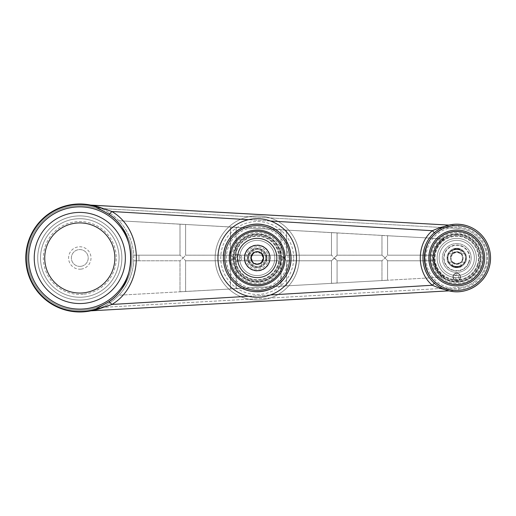 <?xml version="1.0" encoding="UTF-8"?>
<svg xmlns="http://www.w3.org/2000/svg" width="516" height="516" viewBox="0 0 516 516"><rect width="100%" height="100%" fill="white"/><g stroke="black" fill="none" stroke-linecap="round" stroke-linejoin="round"><path stroke-width="0.39" stroke-dasharray="2.58 1.94" d="M118.906 220.751C113.901 215.52 108.083 211.444 101.465 208.522L90.687 205.091L101.465 208.522C108.083 211.444 113.901 215.52 118.906 220.751L180 224.157L118.906 220.751A53.999 53.999 0 0 1 133.721 255.175L133.721 260.786A53.999 53.999 0 0 1 118.906 295.21L444.192 277.079A22.768 22.594 90 0 1 442.535 275.886L437.729 270.668A22.768 22.594 90 0 1 439.219 243.307L440.67 241.727A22.768 22.594 90 0 1 444.199 238.882L331.472 232.6L331.472 255.175L331.472 232.6L286.593 230.097L337.083 232.968L337.083 255.194L334.626 257.981L337.083 260.767L337.083 283.052L337.083 260.786L381.963 260.786L381.963 280.549L337.083 283.052L381.963 280.549L381.963 260.786L381.963 280.549L387.574 280.24L387.574 260.786L385.117 257.981L387.574 255.194L385.117 257.981L381.988 255.175L385.117 257.981L381.988 260.786L337.083 260.786L337.083 282.994L331.472 283.303L331.472 260.786L331.472 283.361L286.593 285.864L286.593 260.786L331.472 260.786L331.472 283.361L331.498 260.786L286.593 260.786L286.593 285.864L337.083 283.052L337.083 260.786L331.472 255.175L331.472 232.6L180 224.157L180 255.175L180 224.157L118.906 220.751L185.612 224.525L185.612 255.194L183.154 257.981L185.612 260.767L230.491 260.786L230.491 288.992L185.612 291.495L185.612 260.786L185.612 291.495L230.491 288.992L230.491 260.786L230.491 288.992L236.102 288.676L236.102 260.786L280.981 260.786L280.981 286.18L236.102 288.676L280.981 286.18L280.981 260.786L236.102 260.786L236.102 288.676L236.102 260.786L233.645 257.981L236.102 255.194L233.645 257.981L230.517 255.175L233.645 257.981L230.517 260.786L185.612 260.786L230.517 260.786L185.612 260.786L185.612 291.437L180 291.804L180 260.786L183.154 257.981L180 255.175L180 224.157L230.491 226.969L230.491 255.175L230.491 226.969L185.612 224.466L185.612 255.194L183.154 257.981L185.612 260.767L185.612 291.495L118.906 295.21C113.901 300.441 108.083 304.517 101.465 307.439L90.687 310.871L458.55 290.327A2.806 0.348 86.8 0 0 458.743 287.528C473.959 286.773 486.782 273.216 486.691 257.981C486.782 242.746 473.959 229.188 458.743 228.433L101.465 208.522L458.743 228.433A2.806 0.348 -86.8 0 0 458.55 225.634C475.21 226.46 489.252 241.301 489.149 257.981C489.252 274.66 475.21 289.502 458.55 290.327A2.806 0.348 86.8 0 0 458.743 287.528C473.959 286.773 486.782 273.216 486.691 257.981C486.782 242.746 473.959 229.188 458.743 228.433A2.806 0.348 -86.8 0 0 458.55 225.634L448.985 225.099L458.55 225.634C475.21 226.46 489.252 241.301 489.149 257.981C489.252 274.66 475.21 289.502 458.55 290.327L444.463 289.45L458.55 290.327C453.003 290.676 447.52 289.528 442.109 286.883A32.398 32.398 0 0 0 489.149 257.981A32.398 32.398 0 0 0 442.109 229.078C447.52 226.434 453.003 225.286 458.55 225.634L448.985 225.099L458.55 225.634L444.463 226.511L458.55 225.634C453.003 225.286 447.52 226.434 442.109 229.078L435.633 233.58C421.456 245.745 421.488 270.255 435.633 282.381L442.109 286.883C447.52 289.528 453.003 290.676 458.55 290.327L90.687 310.871L101.465 307.439C108.083 304.517 113.901 300.441 118.906 295.21A53.999 53.999 0 0 0 133.721 260.786L180.026 260.786L183.154 257.981L180.026 255.175L133.721 255.175L180 255.175L133.721 255.175L133.721 260.786L180 260.786L180 291.804L180.026 260.786L138.978 260.786L138.939 255.175L138.978 260.786L133.721 260.786L180 260.786L180 291.746L230.491 288.992L230.491 260.786L233.645 257.981L236.102 260.767L280.981 260.786L284.135 257.981L286.593 260.786L331.498 260.786L337.083 255.175L381.988 255.175L381.963 235.47L387.574 235.78L387.574 255.194L387.574 235.722L444.192 238.882A22.859 22.859 0 0 0 434.059 255.175C434.64 250.712 436.362 246.758 439.219 243.307A22.768 22.594 90 0 0 437.729 270.668L434.059 260.786A22.859 22.859 0 0 0 444.192 277.079L442.535 275.886A22.768 22.594 90 0 0 444.192 277.079L387.574 280.24L444.192 277.079L437.729 270.668L434.059 260.786A22.859 22.859 0 0 0 444.192 277.079L387.574 280.24L387.574 260.786L387.574 280.182L381.963 280.491L381.963 260.786L385.117 257.981L387.574 260.767L434.059 260.786L433.034 260.786L433.034 255.175L434.059 255.175L387.574 255.175L434.059 255.175C434.64 250.712 436.362 246.758 439.219 243.307L444.186 238.882L387.574 235.722L387.574 255.194L387.574 235.722L381.963 235.412L381.963 255.175L337.083 255.175L337.083 232.91L381.963 235.412L337.083 232.91L337.083 255.194L381.988 255.175L381.963 235.412L381.963 255.175L337.083 255.175L337.083 232.91L286.593 230.097L286.593 255.175L331.472 255.175L331.472 232.658L444.199 238.882A22.768 22.594 90 0 0 440.67 241.727L444.192 238.882A22.859 22.859 0 0 0 434.059 255.175L387.574 255.175L433.034 255.175L433.034 260.786L387.574 260.786L387.574 280.24L286.593 285.864L286.593 260.786L286.593 285.812L280.981 286.116L280.981 260.786L280.981 286.18L286.593 285.864L230.491 288.934L236.102 288.625L236.102 260.767L281.007 260.786L286.593 255.175L331.498 255.175L286.593 255.175L286.593 230.097L280.981 229.781L280.981 255.175L236.102 255.175L236.102 227.285L280.981 229.781L236.102 227.285L236.102 255.194L281.007 255.175L280.981 229.781L280.981 255.175L286.593 260.786L331.498 260.786L334.626 257.981L331.498 255.175L286.593 255.194L286.593 230.097L230.491 226.969L230.491 255.175L185.612 255.175L185.612 224.466L236.102 227.337L236.102 255.194L236.102 227.285L230.491 227.027L230.517 255.175L185.612 255.194L185.612 224.466L180 224.215L180.026 255.175L133.721 255.175A53.999 53.999 0 0 0 118.906 220.751M465.587 257.981C465.677 246.764 447.823 246.764 447.914 257.981C447.823 269.197 465.677 269.197 465.587 257.981A8.836 8.836 0 0 1 452.332 265.63A8.836 8.836 0 0 1 452.332 250.331A8.836 8.836 0 0 1 465.587 257.981C465.677 246.764 447.823 246.764 447.914 257.981C447.823 269.197 465.677 269.197 465.587 257.981A8.836 8.836 0 0 1 452.332 265.63A8.836 8.836 0 0 1 452.332 250.331A8.836 8.836 0 0 1 465.587 257.981M270.449 221.009L248.493 219.693L270.449 221.009M248.493 296.268L270.449 294.952L248.493 296.268M440.393 287.541A5.611 1.896 116.9 0 1 442.109 286.883A32.398 32.398 0 0 0 489.149 257.981A32.398 32.398 0 0 0 442.109 229.078L435.633 233.58C421.456 245.745 421.488 270.255 435.633 282.381L442.109 286.883A32.398 32.398 0 0 0 489.149 257.981A32.398 32.398 0 0 0 442.109 229.078A5.611 1.896 -116.9 0 1 440.393 228.42A5.611 1.896 -116.9 0 0 442.109 229.078A32.398 32.398 0 0 1 489.149 257.981A32.398 32.398 0 0 1 442.109 286.883A5.611 1.896 116.9 0 0 440.393 287.541M434.362 283.284A5.611 0.671 132.4 0 1 435.633 282.381A5.611 0.671 132.4 0 0 434.362 283.284M434.362 232.677A5.611 0.671 -132.4 0 0 435.633 233.58A5.611 0.671 -132.4 0 1 434.362 232.677M471.192 257.981A14.448 14.448 0 0 1 449.526 270.494A14.448 14.448 0 0 1 449.526 245.468A14.448 14.448 0 0 1 471.192 257.981A14.448 14.448 0 0 1 449.526 270.494A14.448 14.448 0 0 1 449.526 245.468A14.448 14.448 0 0 1 471.192 257.981A14.448 14.448 0 0 1 449.526 270.494A14.448 14.448 0 0 1 449.526 245.468A14.448 14.448 0 0 1 471.192 257.981A14.448 14.448 0 0 1 449.526 270.494A14.448 14.448 0 0 1 449.526 245.468A14.448 14.448 0 0 1 471.192 257.981M456.75 280.704A3.786 3.786 0 0 1 453.467 275.022A3.786 3.786 0 0 1 460.027 275.022A3.786 3.786 0 0 1 456.75 280.704A3.786 3.786 0 0 0 460.027 275.022A3.786 3.786 0 0 0 453.467 275.022A3.786 3.786 0 0 0 456.75 280.704A3.786 3.786 0 0 1 453.467 275.022A3.786 3.786 0 0 1 460.027 275.022A3.786 3.786 0 0 1 456.75 280.704A3.786 3.786 0 0 0 460.027 275.022A3.786 3.786 0 0 0 453.467 275.022A3.786 3.786 0 0 0 456.75 280.704M25.8 257.981A53.999 53.999 0 0 1 106.793 211.218A53.999 53.999 0 0 1 106.793 304.743A53.999 53.999 0 0 1 25.8 257.981A53.999 53.999 0 0 1 106.793 211.218A53.999 53.999 0 0 1 106.793 304.743A53.999 53.999 0 0 1 25.8 257.981M27.471 257.981A52.329 52.329 0 0 1 105.961 212.663A52.329 52.329 0 0 1 105.961 303.298A52.329 52.329 0 0 1 27.471 257.981A52.329 52.329 0 0 1 105.961 212.663A52.329 52.329 0 0 1 105.961 303.298A52.329 52.329 0 0 1 27.471 257.981A52.329 52.329 0 0 1 105.961 212.663A52.329 52.329 0 0 1 105.961 303.298A52.329 52.329 0 0 1 27.471 257.981A52.329 52.329 0 0 1 105.961 212.663A52.329 52.329 0 0 1 105.961 303.298A52.329 52.329 0 0 1 27.471 257.981M44.731 257.981A35.062 35.062 0 0 1 97.331 227.614A35.062 35.062 0 0 1 97.331 288.347A35.062 35.062 0 0 1 44.731 257.981A35.062 35.062 0 0 1 97.331 227.614A35.062 35.062 0 0 1 97.331 288.347A35.062 35.062 0 0 1 44.731 257.981M40.525 257.981A39.268 39.268 0 0 1 99.433 223.97A39.268 39.268 0 0 1 99.433 291.991A39.268 39.268 0 0 1 40.525 257.981A39.268 39.268 0 0 1 99.433 223.97A39.268 39.268 0 0 1 99.433 291.991A39.268 39.268 0 0 1 40.525 257.981A39.268 39.268 0 0 1 99.433 223.97A39.268 39.268 0 0 1 99.433 291.991A39.268 39.268 0 0 1 40.525 257.981A39.268 39.268 0 0 1 99.433 223.97A39.268 39.268 0 0 1 99.433 291.991A39.268 39.268 0 0 1 40.525 257.981M37.72 257.981A42.073 42.073 0 0 1 100.833 221.545A42.073 42.073 0 0 1 100.833 294.417A42.073 42.073 0 0 1 37.72 257.981A42.073 42.073 0 0 1 100.833 221.545A42.073 42.073 0 0 1 100.833 294.417A42.073 42.073 0 0 1 37.72 257.981A42.073 42.073 0 0 1 100.833 221.545A42.073 42.073 0 0 1 100.833 294.417A42.073 42.073 0 0 1 37.72 257.981A42.073 42.073 0 0 1 100.833 221.545A42.073 42.073 0 0 1 100.833 294.417A42.073 42.073 0 0 1 37.72 257.981M80.793 266.34A8.417 8.417 0 0 0 86.54 252.943A8.417 8.417 0 0 0 72.066 254.665A8.417 8.417 0 0 0 80.793 266.34A8.417 8.417 0 0 0 88.152 256.987A8.417 8.417 0 0 0 78.806 249.621A8.417 8.417 0 0 0 71.44 258.974A8.417 8.417 0 0 0 80.793 266.34M84.102 294.191A36.468 36.468 0 0 0 109.005 236.147A36.468 36.468 0 0 0 46.285 243.604A36.468 36.468 0 0 0 84.102 294.191M84.431 296.977A39.268 39.268 0 0 0 111.25 234.47A39.268 39.268 0 0 0 43.705 242.494A39.268 39.268 0 0 0 84.431 296.977A39.268 39.268 0 0 0 111.25 234.47A39.268 39.268 0 0 0 43.705 242.494A39.268 39.268 0 0 0 84.431 296.977A39.268 39.268 0 0 0 111.25 234.47A39.268 39.268 0 0 0 43.705 242.494A39.268 39.268 0 0 0 84.431 296.977A39.268 39.268 0 0 0 111.25 234.47A39.268 39.268 0 0 0 43.705 242.494A39.268 39.268 0 0 0 84.431 296.977M81.122 269.12A11.223 11.223 0 0 0 88.784 251.266A11.223 11.223 0 0 0 69.486 253.556A11.223 11.223 0 0 0 81.122 269.12M84.759 299.764A42.073 42.073 0 0 0 113.501 232.787A42.073 42.073 0 0 0 41.132 241.391A42.073 42.073 0 0 0 84.759 299.764A42.073 42.073 0 0 0 113.501 232.787A42.073 42.073 0 0 0 41.132 241.391A42.073 42.073 0 0 0 84.759 299.764M465.471 253.775A9.681 9.681 0 0 0 456.75 248.299A9.681 9.681 0 0 0 448.365 262.825A9.681 9.681 0 0 0 465.135 262.825A9.681 9.681 0 0 0 456.75 248.299L460.956 249.26L456.75 248.299L452.538 249.26L456.75 248.299A9.681 9.681 0 0 0 448.365 262.825A9.681 9.681 0 0 0 465.135 262.825A9.681 9.681 0 0 0 456.75 248.299A9.681 9.681 0 0 0 448.03 253.775C446.972 253.504 446.972 262.45 448.03 262.186L452.629 262.186C455.364 264.198 458.118 264.198 460.872 262.186L456.75 263.87L452.629 262.186L448.03 262.186A9.681 9.681 0 0 0 465.471 262.186L460.872 262.186A5.889 5.889 0 0 1 452.629 262.186L450.861 257.981A5.889 5.889 0 0 0 459.692 263.083A5.889 5.889 0 0 0 459.692 252.879A5.889 5.889 0 0 0 450.861 257.981L452.629 253.775L448.03 253.775L452.629 253.775A5.889 5.889 0 0 1 460.872 253.775C462.846 253.453 462.858 262.489 460.872 262.186L465.471 262.186C466.522 262.457 466.529 253.511 465.471 253.775L460.872 253.775C458.131 251.763 455.383 251.763 452.629 253.775L456.75 252.092L460.872 253.775L465.471 253.775A9.681 9.681 0 0 0 456.75 248.299A9.681 9.681 0 0 0 448.365 262.825A9.681 9.681 0 0 0 465.135 262.825A9.681 9.681 0 0 0 456.75 248.299A9.681 9.681 0 0 0 448.03 253.775M456.75 273.409A3.509 3.509 0 0 0 453.712 278.666A3.509 3.509 0 0 0 459.788 278.666A3.509 3.509 0 0 0 456.75 273.409A3.509 3.509 0 0 1 460.253 276.918A3.509 3.509 0 0 1 456.75 280.42A3.509 3.509 0 0 1 453.242 276.918A3.509 3.509 0 0 1 456.75 273.409M456.75 267.662L460.956 266.701C461.22 267.759 452.274 267.759 452.538 266.701L456.75 267.662M456.75 234.135A23.846 23.846 0 0 0 436.104 269.9A23.846 23.846 0 0 0 477.397 269.9A23.846 23.846 0 0 0 456.75 234.135A23.846 23.846 0 0 0 436.104 269.9A23.846 23.846 0 0 0 477.397 269.9A23.846 23.846 0 0 0 456.75 234.135A23.846 23.846 0 0 0 436.104 269.9A23.846 23.846 0 0 0 477.397 269.9A23.846 23.846 0 0 0 456.75 234.135M456.75 279.021A2.103 2.103 0 0 1 454.925 275.86A2.103 2.103 0 0 1 458.569 275.86A2.103 2.103 0 0 1 456.75 279.021M473.307 263.953A17.602 17.602 0 0 0 453.641 240.656A17.602 17.602 0 0 0 443.302 269.333A17.602 17.602 0 0 0 473.307 263.953A17.602 17.602 0 0 0 453.641 240.656A17.602 17.602 0 0 0 443.302 269.333A17.602 17.602 0 0 0 473.307 263.953M475.217 264.644A19.634 19.634 0 0 0 453.28 238.656A19.634 19.634 0 0 0 441.748 270.648A19.634 19.634 0 0 0 475.217 264.644A19.634 19.634 0 0 0 453.28 238.656A19.634 19.634 0 0 0 441.748 270.648A19.634 19.634 0 0 0 475.217 264.644A19.634 19.634 0 0 0 453.28 238.656A19.634 19.634 0 0 0 441.748 270.648A19.634 19.634 0 0 0 475.217 264.644A19.634 19.634 0 0 0 453.28 238.656A19.634 19.634 0 0 0 441.748 270.648A19.634 19.634 0 0 0 475.217 264.644M483.002 267.449A27.909 27.909 0 0 0 451.822 230.51A27.909 27.909 0 0 0 435.42 275.983A27.909 27.909 0 0 0 483.002 267.449M485.775 268.449A30.857 30.857 0 0 0 451.3 227.608A30.857 30.857 0 0 0 433.169 277.885A30.857 30.857 0 0 0 485.775 268.449M468.986 262.392A13.01 13.01 0 0 0 454.454 245.171A13.01 13.01 0 0 0 446.804 266.372A13.01 13.01 0 0 0 468.986 262.392A13.01 13.01 0 0 0 454.454 245.171A13.01 13.01 0 0 0 446.804 266.372A13.01 13.01 0 0 0 468.986 262.392M481.899 267.049A26.735 26.735 0 0 0 452.029 231.665A26.735 26.735 0 0 0 436.323 275.228A26.735 26.735 0 0 0 481.899 267.049M462.717 260.135A6.347 6.347 0 0 0 455.628 251.737A6.347 6.347 0 0 0 451.9 262.07A6.347 6.347 0 0 0 462.717 260.135A6.347 6.347 0 0 0 455.628 251.737A6.347 6.347 0 0 0 451.9 262.07A6.347 6.347 0 0 0 462.717 260.135M475.313 270.584A22.44 22.44 0 0 0 458.382 235.606A22.44 22.44 0 0 0 436.555 267.752A22.44 22.44 0 0 0 475.313 270.584A22.44 22.44 0 0 0 458.382 235.606A22.44 22.44 0 0 0 436.555 267.752A22.44 22.44 0 0 0 475.313 270.584M479.841 273.661A27.909 27.909 0 0 0 458.782 230.142A27.909 27.909 0 0 0 431.628 270.139A27.909 27.909 0 0 0 479.841 273.661M433.034 260.786L387.574 260.786L433.034 260.786M381.988 260.786L337.083 260.786L381.988 260.786M280.981 255.175L236.102 255.175L281.007 255.175L280.981 229.846L286.593 230.149L286.593 255.194L284.135 257.981L281.007 255.175M230.491 255.175L185.612 255.175L230.491 255.175M138.978 260.786L138.939 255.175L138.978 260.786M265.63 257.981A8.417 8.417 0 0 0 253.008 250.692A8.417 8.417 0 0 0 253.008 265.269A8.417 8.417 0 0 0 265.63 257.981A8.417 8.417 0 0 0 257.213 249.563A8.417 8.417 0 0 0 248.802 257.981A8.417 8.417 0 0 0 257.213 266.398A8.417 8.417 0 0 0 265.63 257.981M293.681 257.981A36.468 36.468 0 0 0 238.979 226.401A36.468 36.468 0 0 0 238.979 289.56A36.468 36.468 0 0 0 293.681 257.981M296.487 257.981A39.268 39.268 0 0 0 237.579 223.97A39.268 39.268 0 0 0 237.579 291.991A39.268 39.268 0 0 0 296.487 257.981A39.268 39.268 0 0 0 237.579 223.97A39.268 39.268 0 0 0 237.579 291.991A39.268 39.268 0 0 0 296.487 257.981A39.268 39.268 0 0 0 237.579 223.97A39.268 39.268 0 0 0 237.579 291.991A39.268 39.268 0 0 0 296.487 257.981M268.436 257.981A11.223 11.223 0 0 0 251.602 248.267A11.223 11.223 0 0 0 251.602 267.701A11.223 11.223 0 0 0 268.436 257.981M299.286 257.981A42.073 42.073 0 0 0 236.18 221.545A42.073 42.073 0 0 0 236.18 294.417A42.073 42.073 0 0 0 299.286 257.981A42.073 42.073 0 0 0 236.18 221.545A42.073 42.073 0 0 0 236.18 294.417A42.073 42.073 0 0 0 299.286 257.981M261.418 266.701A9.681 9.681 0 0 0 266.895 257.981A9.681 9.681 0 0 0 252.376 249.596A9.681 9.681 0 0 0 252.376 266.366A9.681 9.681 0 0 0 266.895 257.981L265.934 262.186L266.895 257.981L265.934 253.775L266.895 257.981A9.681 9.681 0 0 0 252.376 249.596A9.681 9.681 0 0 0 252.376 266.366A9.681 9.681 0 0 0 266.895 257.981A9.681 9.681 0 0 0 261.418 249.26C261.689 248.202 252.743 248.202 253.008 249.26L253.008 253.859C250.995 256.6 250.995 259.348 253.008 262.102L251.324 257.981L253.008 253.859L253.008 249.26A9.681 9.681 0 0 0 253.008 266.701L253.008 262.102A5.889 5.889 0 0 1 253.008 253.859L257.213 252.092A5.889 5.889 0 0 0 252.111 260.928A5.889 5.889 0 0 0 262.315 260.928A5.889 5.889 0 0 0 257.213 252.092L261.418 253.859L261.418 249.26L261.418 253.859A5.889 5.889 0 0 1 261.418 262.102C261.741 264.076 252.705 264.089 253.008 262.102L253.008 266.701C252.737 267.759 261.683 267.759 261.418 266.701L261.418 262.102C263.431 259.361 263.431 256.613 261.418 253.859L263.102 257.981L261.418 262.102L261.418 266.701A9.681 9.681 0 0 0 266.895 257.981A9.681 9.681 0 0 0 252.376 249.596A9.681 9.681 0 0 0 252.376 266.366A9.681 9.681 0 0 0 266.895 257.981A9.681 9.681 0 0 0 261.418 249.26M241.785 257.981A3.509 3.509 0 0 0 236.528 254.943A3.509 3.509 0 0 0 236.528 261.019A3.509 3.509 0 0 0 241.785 257.981A3.509 3.509 0 0 1 238.282 261.489A3.509 3.509 0 0 1 234.774 257.981A3.509 3.509 0 0 1 238.282 254.472A3.509 3.509 0 0 1 241.785 257.981M247.532 257.981L248.493 262.186C247.435 262.45 247.441 253.504 248.493 253.775L247.532 257.981M281.059 257.981A23.846 23.846 0 0 0 245.294 237.334A23.846 23.846 0 0 0 245.294 278.627A23.846 23.846 0 0 0 281.059 257.981A23.846 23.846 0 0 0 245.294 237.334A23.846 23.846 0 0 0 245.294 278.627A23.846 23.846 0 0 0 281.059 257.981A23.846 23.846 0 0 0 245.294 237.334A23.846 23.846 0 0 0 245.294 278.627A23.846 23.846 0 0 0 281.059 257.981M236.18 257.981A2.103 2.103 0 0 1 239.334 256.162A2.103 2.103 0 0 1 239.334 259.8A2.103 2.103 0 0 1 236.18 257.981M274.815 257.981A17.602 17.602 0 0 0 248.415 242.739A17.602 17.602 0 0 0 248.415 273.222A17.602 17.602 0 0 0 274.815 257.981A17.602 17.602 0 0 0 248.415 242.739A17.602 17.602 0 0 0 248.415 273.222A17.602 17.602 0 0 0 274.815 257.981M276.847 257.981A19.634 19.634 0 0 0 247.396 240.978A19.634 19.634 0 0 0 247.396 274.983A19.634 19.634 0 0 0 276.847 257.981A19.634 19.634 0 0 0 247.396 240.978A19.634 19.634 0 0 0 247.396 274.983A19.634 19.634 0 0 0 276.847 257.981A19.634 19.634 0 0 0 247.396 240.978A19.634 19.634 0 0 0 247.396 274.983A19.634 19.634 0 0 0 276.847 257.981M285.122 257.981A27.909 27.909 0 0 0 243.262 233.812A27.909 27.909 0 0 0 243.262 282.149A27.909 27.909 0 0 0 285.122 257.981A27.909 27.909 0 0 0 243.262 233.812A27.909 27.909 0 0 0 243.262 282.149A27.909 27.909 0 0 0 285.122 257.981A27.909 27.909 0 0 0 243.262 233.812A27.909 27.909 0 0 0 243.262 282.149A27.909 27.909 0 0 0 285.122 257.981M288.07 257.981A30.857 30.857 0 0 0 241.785 231.258A30.857 30.857 0 0 0 241.785 284.703A30.857 30.857 0 0 0 288.07 257.981M270.223 257.981A13.01 13.01 0 0 0 250.712 246.713A13.01 13.01 0 0 0 250.712 269.249A13.01 13.01 0 0 0 270.223 257.981A13.01 13.01 0 0 0 250.712 246.713A13.01 13.01 0 0 0 250.712 269.249A13.01 13.01 0 0 0 270.223 257.981M263.56 257.981A6.347 6.347 0 0 0 254.04 252.485A6.347 6.347 0 0 0 254.04 263.476A6.347 6.347 0 0 0 263.56 257.981M279.653 257.981A22.44 22.44 0 0 0 245.997 238.553A22.44 22.44 0 0 0 245.997 277.415A22.44 22.44 0 0 0 279.653 257.981A22.44 22.44 0 0 0 245.997 238.553A22.44 22.44 0 0 0 245.997 277.415A22.44 22.44 0 0 0 279.653 257.981M101.465 307.439L458.743 287.528L101.465 307.439M483.537 257.981A26.787 26.787 0 0 0 443.354 234.78A26.787 26.787 0 0 0 443.354 281.181A26.787 26.787 0 0 0 483.537 257.981A26.787 26.787 0 0 0 443.354 234.78A26.787 26.787 0 0 0 443.354 281.181A26.787 26.787 0 0 0 483.537 257.981M456.75 234.696A23.285 23.285 0 0 0 436.588 269.623A23.285 23.285 0 0 0 476.913 269.623A23.285 23.285 0 0 0 456.75 234.696M456.75 248.86A9.12 9.12 0 0 0 448.849 262.541A9.12 9.12 0 0 0 464.652 262.541A9.12 9.12 0 0 0 456.75 248.86M448.03 262.186A9.681 9.681 0 0 0 465.471 262.186M456.75 238.347A19.634 19.634 0 0 0 439.742 267.798A19.634 19.634 0 0 0 473.752 267.798A19.634 19.634 0 0 0 456.75 238.347M456.75 248.299A9.681 9.681 0 0 0 448.365 262.825A9.681 9.681 0 0 0 465.135 262.825A9.681 9.681 0 0 0 456.75 248.299M479.306 266.114A23.981 23.981 0 0 0 452.513 234.38A23.981 23.981 0 0 0 438.426 273.448A23.981 23.981 0 0 0 479.306 266.114M477.177 265.347A21.717 21.717 0 0 0 452.913 236.605A21.717 21.717 0 0 0 440.154 271.99A21.717 21.717 0 0 0 477.177 265.347M477.3 265.392A21.846 21.846 0 0 0 452.893 236.483A21.846 21.846 0 0 0 440.058 272.074A21.846 21.846 0 0 0 477.3 265.392M479.525 266.192A24.207 24.207 0 0 0 452.474 234.154A24.207 24.207 0 0 0 438.252 273.596A24.207 24.207 0 0 0 479.525 266.192M480.622 266.591A25.374 25.374 0 0 1 448.14 281.852A25.374 25.374 0 0 1 432.879 249.37A25.374 25.374 0 0 1 465.355 234.109A25.374 25.374 0 0 1 480.622 266.591M468.683 262.283A12.687 12.687 0 0 0 454.512 245.493A12.687 12.687 0 0 0 447.056 266.166A12.687 12.687 0 0 0 468.683 262.283M280.498 257.981A23.285 23.285 0 0 0 245.571 237.818A23.285 23.285 0 0 0 245.571 278.143A23.285 23.285 0 0 0 280.498 257.981M266.333 257.981A9.12 9.12 0 0 0 252.653 250.079A9.12 9.12 0 0 0 252.653 265.882A9.12 9.12 0 0 0 266.333 257.981M253.008 249.26A9.681 9.681 0 0 0 253.008 266.701M266.895 257.981A9.681 9.681 0 0 0 252.376 249.596A9.681 9.681 0 0 0 252.376 266.366A9.681 9.681 0 0 0 266.895 257.981M281.194 257.981A23.981 23.981 0 0 0 245.223 237.212A23.981 23.981 0 0 0 245.223 278.75A23.981 23.981 0 0 0 281.194 257.981M278.93 257.981A21.717 21.717 0 0 0 246.358 239.179A21.717 21.717 0 0 0 246.358 276.789A21.717 21.717 0 0 0 278.93 257.981M279.059 257.981A21.846 21.846 0 0 0 246.293 239.063A21.846 21.846 0 0 0 246.293 276.899A21.846 21.846 0 0 0 279.059 257.981M281.42 257.981A24.207 24.207 0 0 0 245.113 237.018A24.207 24.207 0 0 0 245.113 278.943A24.207 24.207 0 0 0 281.42 257.981M282.587 257.981A25.374 25.374 0 0 1 257.213 283.355A25.374 25.374 0 0 1 231.839 257.981A25.374 25.374 0 0 1 257.213 232.606A25.374 25.374 0 0 1 282.587 257.981M283.723 257.981A26.51 26.51 0 0 0 243.958 235.025A26.51 26.51 0 0 0 243.958 280.936A26.51 26.51 0 0 0 283.723 257.981M460.956 266.701L460.956 262.186M452.538 266.701L452.538 262.186M460.956 253.775L460.956 249.26M452.538 253.775L452.538 249.26M248.493 262.186L253.008 262.186M248.493 253.775L253.008 253.775M261.418 262.186L265.934 262.186M261.418 253.775L265.934 253.775"/><path stroke-width="0.77" d="M432.318 230.71L270.449 221.009L432.318 230.71L439.651 227.646L444.463 226.511L439.651 227.646A5.611 1.896 -116.9 0 0 440.393 228.42A5.611 1.896 -116.9 0 1 439.651 227.646L432.318 230.71A5.611 0.671 -132.4 0 0 434.362 232.677A5.611 0.671 -132.4 0 1 432.318 230.71C416.277 244.094 416.283 271.861 432.318 285.251A5.611 0.671 132.4 0 1 434.362 283.284A5.611 0.671 132.4 0 0 432.318 285.251C416.283 271.861 416.277 244.094 432.318 230.71M248.493 219.693L111.888 211.502C144.435 230.471 144.538 285.342 111.888 304.459L97.395 309.432L91.313 310.793L448.985 290.863L91.313 310.793L97.395 309.432A5.611 3.154 -112.5 0 0 95.808 309.058L108.579 301.976C137.856 283.516 137.998 232.619 108.579 213.985A5.611 1.535 125.3 0 0 111.888 211.502C144.435 230.471 144.538 285.342 111.888 304.459L248.493 296.268L111.888 304.459L97.395 309.432A5.611 3.154 -112.5 0 0 95.808 309.058L108.579 301.976A5.611 1.535 -125.3 0 1 111.888 304.459A5.611 1.535 -125.3 0 0 108.579 301.976C137.856 283.516 137.998 232.619 108.579 213.985L95.808 206.903A5.611 3.154 112.5 0 0 97.395 206.529L111.888 211.502L248.493 219.693M91.313 205.168L448.985 225.099L91.313 205.168L97.395 206.529L111.888 211.502A5.611 1.535 125.3 0 1 108.579 213.985L95.808 206.903L90.687 205.091A53.999 53.999 0 0 0 25.8 257.981A53.999 53.999 0 0 0 90.377 310.929A53.999 53.999 0 0 1 25.8 257.981A53.999 53.999 0 0 1 90.681 205.091L448.985 225.099L91.313 205.168L97.395 206.529A5.611 3.154 112.5 0 1 95.808 206.903L91.313 205.168M270.449 294.952L432.318 285.251L439.651 288.315L444.463 289.45L439.651 288.315A5.611 1.896 116.9 0 1 440.393 287.541A5.611 1.896 116.9 0 0 439.651 288.315L432.318 285.251L270.449 294.952M90.687 310.871L95.808 309.058L90.674 310.871M44.731 257.981A35.062 35.062 0 0 1 97.331 227.614A35.062 35.062 0 0 1 97.331 288.347A35.062 35.062 0 0 1 44.731 257.981A35.062 35.062 0 0 1 97.331 227.614A35.062 35.062 0 0 1 97.331 288.347A35.062 35.062 0 0 1 44.731 257.981M430.492 248.512A27.909 27.909 0 0 1 466.219 231.729A27.909 27.909 0 0 1 483.002 267.449A27.909 27.909 0 0 1 447.282 284.239A27.909 27.909 0 0 1 430.492 248.512M479.841 273.661A27.909 27.909 0 0 0 458.782 230.142A27.909 27.909 0 0 0 431.628 270.139A27.909 27.909 0 0 0 479.841 273.661M296.487 257.981A39.268 39.268 0 0 0 237.579 223.97A39.268 39.268 0 0 0 237.579 291.991A39.268 39.268 0 0 0 296.487 257.981M229.304 257.981A27.909 27.909 0 0 1 257.213 230.071A27.909 27.909 0 0 1 285.122 257.981A27.909 27.909 0 0 1 257.213 285.89A27.909 27.909 0 0 1 229.304 257.981M283.948 257.981A26.735 26.735 0 0 0 243.849 234.825A26.735 26.735 0 0 0 243.849 281.136A26.735 26.735 0 0 0 283.948 257.981M263.56 257.981A6.347 6.347 0 0 0 254.04 252.485A6.347 6.347 0 0 0 254.04 263.476A6.347 6.347 0 0 0 263.56 257.981M276.847 257.981A19.634 19.634 0 0 0 247.396 240.978A19.634 19.634 0 0 0 247.396 274.983A19.634 19.634 0 0 0 276.847 257.981A19.634 19.634 0 0 0 247.396 240.978A19.634 19.634 0 0 0 247.396 274.983A19.634 19.634 0 0 0 276.847 257.981M95.092 306.762A51.123 51.123 0 0 0 79.799 206.858A51.123 51.123 0 0 0 28.67 257.981A51.123 51.123 0 0 0 95.092 306.762A51.123 51.123 0 0 0 79.799 206.858A51.123 51.123 0 0 0 28.67 257.981A51.123 51.123 0 0 0 95.092 306.762M95.808 206.903A53.529 53.529 0 0 0 26.271 257.981A53.529 53.529 0 0 0 95.808 309.058A53.529 53.529 0 0 1 26.271 257.981A53.529 53.529 0 0 1 95.808 206.903M34.237 257.981A45.563 45.563 0 0 1 102.581 218.526A45.563 45.563 0 0 1 102.581 297.442A45.563 45.563 0 0 1 34.237 257.981A45.563 45.563 0 0 1 102.581 218.526A45.563 45.563 0 0 1 102.581 297.442A45.563 45.563 0 0 1 34.237 257.981M426.287 246.996A32.385 32.385 0 0 1 481.493 237.096A32.385 32.385 0 0 1 462.465 289.857A32.385 32.385 0 0 1 426.287 246.996M424.965 246.519A33.785 33.785 0 0 1 468.212 226.202A33.785 33.785 0 0 1 488.529 269.442A33.785 33.785 0 0 1 445.289 289.76A33.785 33.785 0 0 1 424.965 246.519C427.216 240.385 430.918 235.302 436.059 231.271C445.547 224.325 455.931 222.519 467.206 225.853C474.494 228.298 480.325 232.684 484.705 239.005C490.632 248.177 492.019 257.987 488.878 268.436C484.098 284.252 466.561 294.61 450.397 291.166C441.709 289.386 434.711 284.935 429.402 277.827C422.759 268.12 421.275 257.684 424.965 246.519M478.68 272.867A26.51 26.51 0 0 0 458.679 231.542A26.51 26.51 0 0 0 432.892 269.526A26.51 26.51 0 0 0 478.68 272.867M224.834 257.981A32.385 32.385 0 0 1 273.403 229.936A32.385 32.385 0 0 1 273.403 286.025A32.385 32.385 0 0 1 224.834 257.981M223.428 257.981A33.785 33.785 0 0 1 257.213 224.196A33.785 33.785 0 0 1 290.998 257.981A33.785 33.785 0 0 1 257.213 291.766A33.785 33.785 0 0 1 223.428 257.981C222.667 236.728 245.216 219.236 265.617 225.26C286.393 229.807 297.726 256 286.819 274.254C277.247 293.249 249.06 297.713 234.083 282.607C227.143 275.866 223.589 267.656 223.428 257.981M269.9 257.981A12.687 12.687 0 0 0 250.873 246.99A12.687 12.687 0 0 0 250.873 268.971A12.687 12.687 0 0 0 269.9 257.981"/></g></svg>
